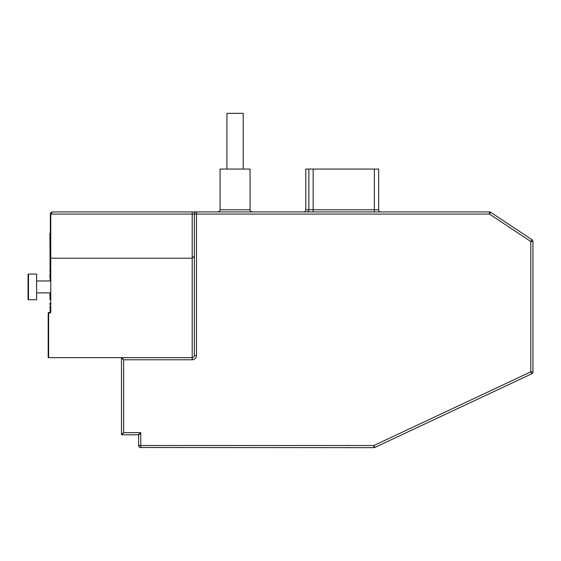 <?xml version="1.0" encoding="UTF-8"?>
<svg xmlns="http://www.w3.org/2000/svg" width="561" height="561" viewBox="0 0 561 561"><rect width="100%" height="100%" fill="white"/><g stroke="black" fill="none" stroke-linecap="round" stroke-linejoin="round"><path stroke-width="0.84" d="M196.49 211.925A2.146 2.146 0 0 0 194.351 214.064A2.146 2.146 0 0 1 196.49 211.925L196.49 214.064L489.444 214.064L530.804 241.503L531.989 239.715L490.63 212.282A2.146 2.146 0 0 0 489.444 211.925A2.146 2.146 0 0 1 490.63 212.282L489.444 214.064L489.444 211.925L52.482 211.925L50.967 212.549L50.336 214.064L51.058 212.458L52.482 211.925L50.763 214.064L194.351 214.064L194.351 355.597M51.268 212.549L51.85 212.072M303.648 211.925A2.146 2.146 0 0 0 305.787 209.779L308.859 209.779A2.146 2.146 0 0 1 306.72 211.925A2.146 2.146 0 0 0 308.859 209.779L378.654 209.779L378.654 169.064L374.362 169.064L374.362 211.925M380.793 211.925A2.146 2.146 0 0 1 378.654 209.779A2.146 2.146 0 0 0 380.793 211.925M48.625 357.652L48.197 357.652L48.197 313.073A0.428 0.428 0 0 1 48.625 312.645L48.197 313.073A0.428 0.428 0 0 1 48.625 312.645L50.336 312.218A0.428 0.428 0 0 1 49.908 312.645L50.336 312.218A0.428 0.428 0 0 1 49.908 312.645L49.908 313.073L50.763 312.218L49.908 313.073L48.625 313.073L48.625 357.652L121.485 357.652L121.485 434.368L123.63 432.657L121.912 434.796L138.202 434.796L140.776 432.657L138.63 435.231L138.63 445.511L140.776 445.511L140.776 432.657L138.202 434.796A0.428 0.428 0 0 1 138.63 435.231M50.336 269.785L50.336 214.064L50.763 214.064L50.763 258.214L50.336 258.642L50.763 258.214L192.206 258.214L194.351 256.068M313.15 211.925L313.15 169.064L305.787 169.064L305.787 209.779M252.141 211.925L252.212 211.925C250.487 211.336 249.771 210.62 250.066 209.779L250.066 169.064L220.066 169.064L220.066 209.779L250.066 209.779L250.213 210.55M308.859 169.064L308.859 209.779M313.15 169.064L374.362 169.064M192.297 357.645L121.912 357.652L123.63 359.79L121.485 358.079A0.428 0.428 0 0 1 121.912 357.652L122.999 359.005M139.984 447.51L373.885 447.657L373.885 445.511L374.797 447.454L531.716 373.801L530.804 371.859L373.885 445.511L140.776 445.511L140.776 447.657A2.146 2.146 0 0 1 138.63 445.511M532.95 371.859L532.95 241.503L530.804 241.503L530.804 371.859L532.95 371.859A2.146 2.146 0 0 1 531.716 373.801M140.776 432.657L123.63 432.657L123.63 359.79L192.206 359.79L192.206 357.652A2.146 2.146 0 0 0 194.351 355.506A2.146 2.146 0 0 1 192.206 357.652L192.206 211.925M123.63 432.657L121.485 434.368A0.428 0.428 0 0 0 121.912 434.796M50.125 270.661L49.908 233.355L50.336 233.355M50.125 277.351L50.125 280.5M374.797 447.454A2.146 2.146 0 0 1 373.885 447.657M531.989 239.715A2.146 2.146 0 0 1 532.95 241.503A2.146 2.146 0 0 0 531.989 239.715M50.125 299.525L50.125 296.446L49.908 299.525M50.125 274.588L49.908 273.733L50.125 274.588M50.125 307.638L50.125 311.6M49.698 312.645L50.125 312.218M243.215 169.064L243.215 113.343L226.925 113.343L226.925 169.064M140.776 447.657L140.124 447.559M49.908 292.891L49.908 296.446M36.619 280.97L50.125 280.97M50.125 292.891L36.619 292.891M49.908 270.661L50.125 272.113M49.908 272.113L50.125 272.639M49.908 274.588L49.908 277.351M49.908 303.157L50.125 305.324M49.908 306.783L49.908 307.498M36.619 299.784L36.619 274.07L28.478 274.07L28.05 274.497L28.478 274.07L28.478 299.784L36.619 299.784M28.05 299.357L28.478 299.784L28.05 299.357L28.05 274.497M194.351 214.064L196.49 214.064L196.49 355.506C196.224 358.093 194.793 359.517 192.206 359.79M194.351 355.506L196.49 355.506M50.336 312.218L50.763 312.218L50.763 258.214M220.066 209.779C220.368 210.62 219.653 211.336 217.92 211.925C219.653 211.336 220.368 210.62 220.066 209.779"/></g></svg>
